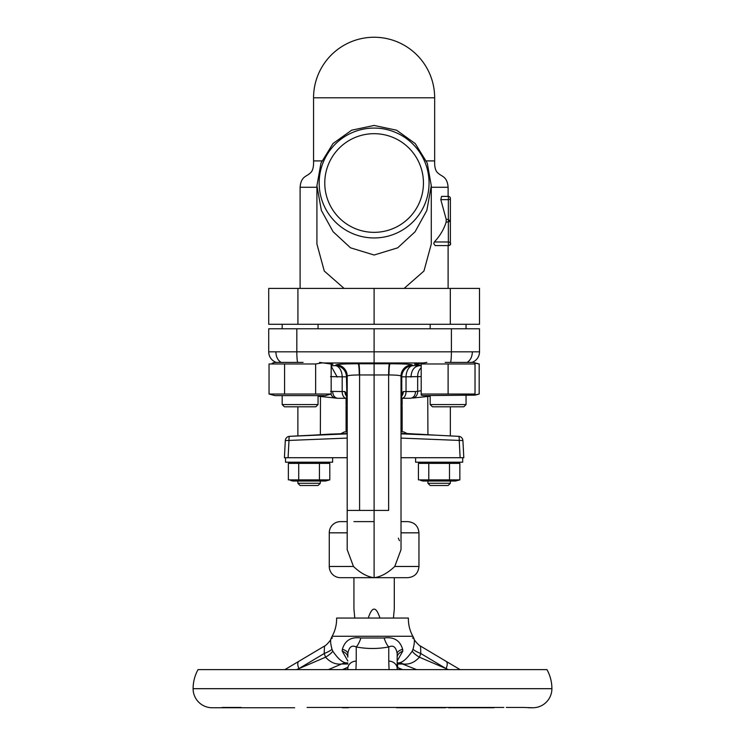 <?xml version="1.0" encoding="UTF-8"?>
<svg xmlns="http://www.w3.org/2000/svg" width="745" height="745" viewBox="0 0 745 745"><rect width="100%" height="100%" fill="white"/><g stroke="black" fill="none" stroke-linecap="round" stroke-linejoin="round"><path stroke-width="1.12" d="M412.86 636.267L332.14 636.267A35.881 35.881 0 0 0 336.619 618.052L408.381 618.052A35.881 35.881 0 0 0 412.86 636.267A17.936 17.936 0 0 1 413.941 638.586L412.534 637.99M450.38 220.678L450.38 198.412A2.021 1.239 180 0 1 448.36 199.651L440.807 199.651L441.552 196.391L448.36 196.391A2.021 2.021 0 0 1 450.38 198.412L450.38 243.587A2.021 2.021 0 0 1 448.36 245.599L435.182 245.599L433.748 243.587L434.326 241.976L448.36 241.976A2.021 1.611 0 0 1 448.36 245.599L448.36 219.384L450.38 221.367L446.125 222.233C443.88 229.395 439.941 235.979 434.326 241.976M475.021 395.148L422.881 395.595L421.204 395.148L421.204 394.031L475.021 394.031L475.021 395.148L479.184 394.031L476.074 394.729M475.021 394.897L479.184 394.031L479.184 363.979L475.021 363.113M445.156 362.405L473.336 362.405L479.184 363.979M466.053 404.563L463.809 406.807L432.417 406.807L430.172 404.563L466.053 404.563L466.053 395.595M421.204 394.031L421.204 363.979L475.021 363.979L475.021 362.862M318.05 404.563L315.805 406.807L284.413 406.807L282.169 404.563L318.05 404.563L318.05 395.595M329.365 363.486L331.18 363.979L331.18 394.031L325.332 395.595L274.877 395.595L269.038 394.031L331.18 394.031L328.07 394.729M303.066 362.405L274.877 362.405L272.139 363.281M332.14 636.267A17.936 17.936 0 0 0 331.059 638.586C330.231 640.253 330.538 643.801 331.991 649.249L332.754 651.083C338.388 659.39 343.277 663.32 347.412 662.892L347.785 662.901A17.936 17.936 0 0 0 347.831 662.901L347.785 662.901M347.831 661.001L342.197 651.083L342.365 649.249C344.972 640.411 351.156 636.658 360.897 637.99L384.103 637.99C393.854 636.658 400.028 640.411 402.635 649.249L402.803 651.083L397.169 661.001M397.215 662.901A17.936 17.936 0 0 1 397.169 662.901L397.588 662.892C401.741 663.311 406.63 659.372 412.246 651.083L413.009 649.249C414.462 643.81 414.769 640.262 413.941 638.586C413.54 639.815 420.022 646.613 420.515 646.073L420.813 653.533L419.416 657.202C414.714 662.38 409.396 664.642 403.455 664.009A17.936 15.85 88.4 0 0 397.588 662.892L397.653 667.39L397.169 667.39M332.466 637.99L331.059 638.586C331.367 639.862 325.239 646.409 324.485 646.073L284.86 669.625M506.33 707.452L522.804 707.452L506.33 707.452M492.138 707.75L450.893 707.75M437.902 707.452L396.601 707.75M503.825 707.452L307.098 707.452M294.647 707.75L212.176 707.75A19.063 19.063 0 0 1 193.104 688.687A39.243 39.243 0 0 1 198.04 669.625L546.96 669.625A39.243 39.243 0 0 1 551.896 688.687A19.063 19.063 0 0 1 532.833 707.75L522.804 707.452M222.196 707.452L241.175 707.452M294.107 707.75L248.253 707.75M394.291 577.682L374.148 577.682L407.748 577.682L394.291 577.682L394.291 609.084L393.435 618.052M374.39 577.664L340.474 577.682A11.212 11.212 0 0 1 329.262 566.47L329.262 532.833A11.212 11.212 0 0 1 340.474 521.621L347.198 521.621M354.788 618.052L353.931 609.084L353.931 577.682M379.941 618.052C376.057 606.132 372.165 606.132 368.281 618.052M346.08 398.286L346.08 405.019L347.058 405.019L346.08 406.137L347.096 406.137M402.142 431.923L403.827 431.923L402.142 431.923L402.142 406.137L401.155 405.15L402.142 405.019L402.142 398.286L401.453 398.286L410.7 398.268C413.726 397.625 415.328 395.39 415.524 391.563L421.204 390.771M330.556 391.367L342.188 391.563A6.724 4.163 -90 0 0 346.351 398.286L337.746 398.286L318.05 396.219M347.198 431.923L344.395 431.923L347.198 431.923M353.931 521.621L374.111 521.621M415.598 457.719L415.598 462.198L462.692 462.198L462.692 457.719L401.024 457.719M347.198 433.86L289.563 436.337A4.489 4.489 -177 0 0 285.307 440.574A4.489 4.489 3 0 1 289.563 436.337L313.338 435.127C336.34 433.795 336.34 433.795 313.338 435.127L289.563 436.337A4.489 0.792 87.2 0 0 288.986 440.584L288.091 457.719L285.531 457.719L285.531 462.198L332.624 462.198L332.624 457.719M422.769 462.198L418.429 463.362L459.861 463.362L455.512 462.198M292.711 462.198L288.362 463.362L329.793 463.362L325.453 462.198M420.497 480.329L422.769 481.037L455.512 481.037L459.861 479.873L459.861 463.362L457.784 462.906M418.429 463.362L418.429 479.873L459.861 479.873M290.438 480.329L292.711 481.037L325.453 481.037L329.793 479.873L329.793 463.362L327.726 462.906M288.362 463.362L288.362 479.873L329.793 479.873M448.08 485.517L430.2 485.517L427.928 483.282L450.353 483.282L450.353 481.037M297.907 483.282L320.294 483.282L320.294 481.037M318.022 485.517L300.105 485.517L297.87 483.282L297.87 481.037M331.18 365.795L335.306 365.627L336.088 364.854A11.212 11.184 -134.8 0 1 347.217 376.057L346.444 376.821L347.198 409.145A11.212 11.212 0 0 1 347.198 409.499L347.217 376.057C348.166 375.378 352.18 375.014 359.248 374.959A11.212 1.173 90 0 0 358.14 363.765L374.111 363.784L374.111 328.769L479.51 328.769L479.51 351.817A11.212 11.212 0 0 1 471.967 362.405M373.459 577.626L374.111 577.692C380.825 576.872 387.707 573.129 394.748 566.47L401.024 549.652L401.006 376.057C400.056 375.378 396.042 375.014 388.974 374.959L388.639 374.959A11.212 0.894 89.9 0 1 389.477 363.765L390.082 363.765C403.045 363.821 410.393 364.184 412.134 364.854L412.907 365.627L421.204 365.721M374.763 577.626L374.111 577.692L374.111 374.977L388.639 374.959L388.639 510.409C405.056 510.409 405.056 510.409 388.639 510.409L347.198 510.409L347.198 409.499M421.204 365.274L414.471 364.249L426.885 362.405M329.262 566.47L353.475 566.47L347.198 549.652L353.475 566.47C360.515 573.129 367.387 576.872 374.111 577.682L374.111 575.55M374.111 133.681A49.338 49.338 0 0 0 324.773 183.009A49.338 49.338 0 0 0 374.111 232.347A49.338 49.338 0 0 0 423.449 183.009A49.338 49.338 0 0 0 374.111 133.681M374.111 128.075A54.944 54.944 0 0 0 319.167 183.009A54.944 54.944 0 0 0 374.111 237.953A54.944 54.944 0 0 0 429.055 183.009A54.944 54.944 0 0 0 374.111 128.075M374.111 255.023L350.513 247.815L333.089 231.704L321.365 210.407L316.923 185.738L320.955 163.146L333.034 143.506L351.677 130.189L374.111 125.449L396.591 130.207L415.254 143.58L427.267 163.136L431.29 185.738L426.838 210.463L415.067 231.788L397.69 247.834L374.111 255.023M404.135 288.408L423.952 271.031L431.29 244.053L431.29 185.738M316.923 185.738L316.923 244.053L324.271 271.04L344.088 288.408M440.807 199.651L446.218 219.384L446.125 222.233M479.51 288.408L479.51 324.289L450.306 324.289L450.306 288.408L479.51 288.408M297.916 288.408L297.916 324.289L268.712 324.289L268.712 288.408L374.111 288.408L374.111 324.289L450.306 324.289M297.916 324.289L374.111 324.289M374.111 288.408L450.306 288.408M340.474 577.682L374.065 577.682M276.255 362.405A11.212 11.212 0 0 1 268.712 351.817L268.712 328.769L374.111 328.769M268.712 351.817L479.51 351.817M319.568 362.405L332.866 364.286L331.18 364.836M472.339 352.078C472.172 356.902 470.412 360.347 467.059 362.405M281.163 362.405C277.81 360.347 276.05 356.902 275.883 352.078M430.172 396.219L412.683 398.053A6.724 5.671 84 0 0 417.666 391.367L417.666 376.616L406.034 376.821A11.212 6.938 92 0 1 412.907 365.627A11.212 11.184 134.8 0 0 401.779 376.821L401.006 376.057A11.212 11.184 134.8 0 1 412.134 364.854M401.006 409.499L401.779 393.667L403.306 391.563A6.724 5.802 90 0 1 401.574 396.359M389.477 363.765L374.111 363.784L374.111 374.977L359.248 374.959M346.649 396.359A6.724 5.802 -90 0 1 344.907 391.563L342.188 391.563L342.188 376.821L346.444 376.821A11.212 11.184 -134.8 0 0 335.306 365.627A11.212 6.938 -92 0 1 342.188 376.821L330.556 376.616M427.742 395.595L427.928 434.754L407.049 433.534L403.827 431.923M320.359 434.754L320.48 395.595M330.966 394.086A6.724 5.671 96 0 0 335.539 398.053L337.746 398.286M402.132 392.243L401.806 393.369M344.907 391.563L346.444 393.667A6.724 6.044 -6.2 0 0 346.472 394.384L347.198 409.145M421.204 376.616L417.666 376.616A11.212 9.462 86.7 0 1 421.204 367.741M410.989 377.072C411.408 370.461 413.969 366.726 418.662 365.87M331.18 366.195L337.234 377.072M332.698 391.572L332.829 393.164M337.522 398.268C334.496 397.625 332.894 395.39 332.698 391.563M403.306 391.563L406.034 391.563L406.034 376.821L401.779 376.821L401.779 393.667A6.724 6.044 6.2 0 1 401.741 394.384L401.024 409.145M398.333 538.132L399.45 540.749M401.024 521.621L407.748 521.621C414.555 522.292 418.299 526.026 418.96 532.833L401.024 532.833M298.717 479.873L298.717 463.362M319.437 479.873L319.437 463.362M428.785 479.873L428.785 463.362M449.496 479.873L449.496 463.362M290.271 436.3L297.87 435.909L297.87 406.807M320.294 434.754L322.725 434.614M323.358 434.577L325.947 434.419M326.049 434.41L328.024 434.279M328.294 434.26L329.215 434.195M329.765 434.158L347.198 433.534M401.024 433.86L434.884 435.127C411.883 433.795 411.883 433.795 434.884 435.127L417.256 434.074M417.405 434.084L418.29 434.149M419.239 434.214L426.838 434.689M285.531 457.719L284.413 457.719L285.307 440.574L284.413 457.719L285.307 440.584L347.198 438.088M459.33 457.719L463.809 457.719L462.915 440.574L463.809 457.719L462.915 440.584L463.809 457.719L460.131 457.719L459.237 440.584A4.489 0.792 -87.2 0 0 458.659 436.337A4.489 4.489 -3 0 1 462.915 440.584L462.915 440.584A4.489 4.489 177 0 0 458.659 436.337L434.884 435.127M463.809 457.719L462.692 457.719M347.198 457.719L288.892 457.719M402.142 406.137L401.127 406.137M290.41 707.75L294.322 707.75M223.388 707.75L212.176 707.75M221.088 707.75L251.112 707.75M345.764 707.75L342.467 707.75M485.554 707.75L493.888 707.75M532.824 707.75L528.522 707.75M448.639 707.75L454.59 707.75M420.515 646.073L446.162 661.374A8.409 3.734 120.8 0 1 446.059 668.6L448.471 669.625M416.595 669.625L402.561 664.019A17.936 15.533 90 0 0 397.625 662.91M412.246 651.083A17.936 4.2 -155.3 0 0 419.416 657.202L446.059 668.6L420.813 653.533A17.936 2.98 -163 0 1 413.009 649.249M347.831 664.019L341.545 664.009C335.613 664.652 330.296 662.38 325.584 657.202A17.936 4.2 155.3 0 0 332.754 651.083M296.529 669.625L298.941 668.6A8.409 3.734 -120.8 0 1 298.838 661.374M331.991 649.249A17.936 2.98 -17 0 1 324.187 653.533L324.485 646.073M328.405 669.625L341.545 664.009A17.936 15.85 91.6 0 1 347.412 662.892M342.439 664.019A17.936 15.533 90 0 1 347.831 662.901M397.169 669.625L397.169 657.202A17.936 8.409 180 0 1 402.803 651.083M402.635 649.249A17.936 5.96 0 0 0 397.169 653.533C396.033 647.023 393.23 644.835 388.76 646.967C377.883 648.988 367.043 648.988 356.24 646.967C351.78 644.825 348.977 647.014 347.831 653.533A17.936 5.96 180 0 0 342.365 649.249M384.103 637.99A17.936 6.267 -101.1 0 0 388.76 646.967L388.76 661.132A8.409 7.469 180 0 1 397.169 668.6L397.169 653.533M360.897 637.99A17.936 6.267 -78.9 0 1 356.24 646.967L356.24 661.132A8.409 7.469 180 0 0 347.831 668.6L347.831 669.625M342.197 651.083A17.936 8.409 180 0 1 347.831 657.202L347.831 653.533M399.776 707.75L445.482 707.75M348.399 707.75L345.587 707.75M231.751 707.75L259.446 707.75M321.924 362.908L315.647 363.979L269.038 363.979L269.038 394.031M331.18 363.979L328.927 363.439M284.571 394.031L284.571 363.979M315.647 394.031L315.647 363.979M448.108 394.031L448.108 363.979M475.021 394.031L475.021 363.979M434.661 97.8A60.55 60.55 0 0 0 374.111 37.25A60.55 60.55 0 0 0 313.561 97.8L434.661 97.8L434.661 160.911C434.428 167.346 435.629 171.462 438.256 173.259C441.804 176.733 447.224 176.295 448.108 187.274L431.29 187.274M434.661 160.911L426.382 160.911M446.218 219.384L448.36 219.384L448.36 196.391M551.896 688.687L193.104 688.687M401.024 433.534L407.049 433.534M336.088 364.854C337.83 364.184 345.177 363.821 358.14 363.765M388.974 374.959A11.212 1.173 90 0 1 390.082 363.765M316.923 187.274L300.105 187.274L300.105 288.408M321.84 160.911L313.561 160.911L313.561 97.8M329.262 532.833L347.198 532.833M450.595 362.405A11.212 1.173 -90 0 0 451.396 351.77L451.396 328.769M296.827 328.769L296.827 351.77A11.212 1.173 -90 0 0 297.628 362.405M423.97 362.973L322.65 362.973M401.872 398.286A6.724 4.163 90 0 0 406.034 391.563L415.524 391.563M359.584 510.409L359.584 374.959A11.212 0.894 -89.9 0 0 358.745 363.765M394.748 566.47L418.96 566.47C418.299 573.287 414.555 577.021 407.748 577.682M458.669 436.337A4.489 4.489 0 0 1 462.915 440.574L401.024 438.088M397.336 667.39L402.579 669.625M402.561 664.019L397.653 664.019M298.941 668.6L325.584 657.202L324.187 653.533L298.941 668.6M342.421 669.625L347.831 667.315M389.067 669.625L388.76 661.132M356.24 661.132L355.933 669.625M430.172 404.563L430.172 395.595M346.08 431.923L346.08 406.137M450.353 435.909L450.353 406.807M448.108 485.517L450.353 483.282M430.172 328.769L430.172 324.289M318.05 328.769L318.05 324.289M448.108 187.274L448.108 196.391M448.108 245.599L448.108 288.408M300.105 187.274C300.999 176.295 306.419 176.733 309.967 173.259C312.593 171.462 313.794 167.346 313.561 160.911M282.169 328.769L282.169 324.289L282.169 328.769M466.053 328.769L466.053 324.289M347.198 510.409L347.198 549.652M418.96 566.47L418.96 532.833M318.05 485.517L320.294 483.282M427.928 483.282L427.928 481.037M341.173 433.534L344.395 431.923M329.169 434.205L329.821 434.158M313.338 435.127L331.162 434.056M289.554 436.337A4.489 4.489 0 0 0 285.307 440.574A4.489 4.489 0 0 1 289.554 436.337M402.049 669.625L397.169 667.539M446.162 661.374L460.14 669.625M347.831 667.539L342.951 669.625M274.877 362.405L273.201 362.862M274.877 395.595L273.201 395.148M282.169 404.563L282.169 395.595L282.169 404.563L284.413 406.807"/></g></svg>
